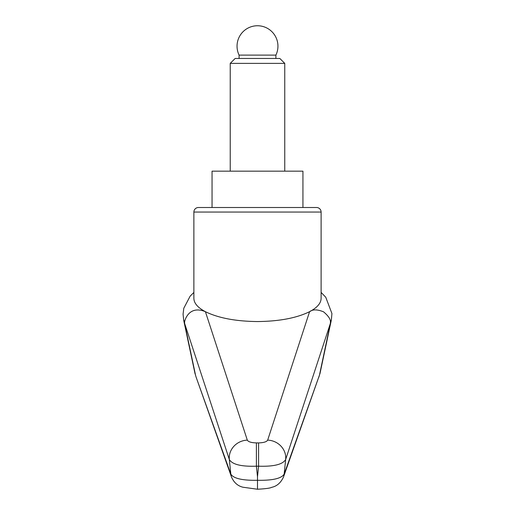 <?xml version="1.0" encoding="UTF-8"?>
<svg xmlns="http://www.w3.org/2000/svg" width="515" height="515" viewBox="0 0 515 515"><rect width="100%" height="100%" fill="white"/><g stroke="black" fill="none" stroke-linecap="round" stroke-linejoin="round"><path stroke-width="0.77" d="M195.475 374.933L184.653 323.529L229.33 459.515C232.22 464.453 241.239 466.68 256.399 466.197L258.588 466.197C273.748 466.68 282.767 464.453 285.658 459.515L330.334 323.529L319.487 375.049L284.151 474.148C281.441 478.499 272.557 480.553 257.494 480.295C242.43 480.553 233.546 478.499 230.836 474.148L196.144 377.244M184.653 323.529L184.557 322.223C184.962 318.856 189.784 305.208 205.408 311.691C197.831 307.693 193.988 303.258 193.878 298.397L193.878 212.058A4.545 4.545 0 0 1 198.417 207.513L257.494 207.513L198.417 207.513M193.878 292.423L190.138 296.17L183.791 308.253L183.07 314.169L183.662 319.918L184.531 322.1M283.121 477.939A13.635 13.113 -160.1 0 0 283.469 477.077C280.765 482.838 276.832 486.257 271.682 487.325C270.317 488.156 265.586 488.793 257.494 489.237L257.494 476.787L256.399 466.197L256.399 442.9C251.314 442.752 248.288 441.831 247.316 440.125L205.408 311.691C218.386 318.045 235.748 321.334 257.494 321.553C279.239 321.334 296.601 318.045 309.579 311.691C317.156 307.693 321 303.258 321.109 298.397L321.109 212.058A4.545 4.545 0 0 0 316.564 207.513L257.494 207.513M257.494 476.787L258.588 466.197L258.588 442.9L256.399 442.9M212.051 207.513L212.051 171.16L302.936 171.16L302.936 207.513L316.564 207.513M330.43 322.203L331.37 319.924L331.93 313.538L325.757 297.252L321.109 292.391M330.334 323.529L330.43 322.223C330.707 319.377 328.409 315.907 323.529 311.813C317.324 309.315 312.669 309.27 309.579 311.691L267.671 440.125C266.699 441.831 263.674 442.752 258.588 442.9M319.487 375.049L283.469 477.077A13.635 13.113 -160.1 0 0 284.151 474.148A24069.787 18033.201 -109.1 0 0 285.658 459.515A18.18 16.982 -162.3 0 0 267.671 440.125M247.316 440.125A18.18 16.982 -17.7 0 0 229.33 459.515A24069.787 18033.201 109.1 0 0 230.836 474.148A13.635 13.113 160.1 0 0 231.499 477.025A13.635 13.113 160.1 0 0 231.518 477.077A13.635 13.113 160.1 0 0 231.859 477.926M196.048 376.974L195.5 375.049M318.856 377.205L319.512 374.933M230.231 63.384L284.756 63.384L279.838 58.465L235.149 58.465L230.231 63.384L230.231 171.16M239.089 55.111L275.898 55.111A20.446 20.446 0 0 0 257.494 25.75A20.446 20.446 0 0 0 239.089 55.111L239.089 58.465M193.878 212.058L321.109 212.058M195.101 373.967L183.617 319.924M257.494 489.237L242.951 487.222C237.724 485.935 233.913 482.549 231.518 477.07M195.945 376.665L231.505 477.019M319.886 373.967L331.37 319.924M284.756 63.384L284.756 171.16M275.898 55.111L275.898 58.465"/></g></svg>
